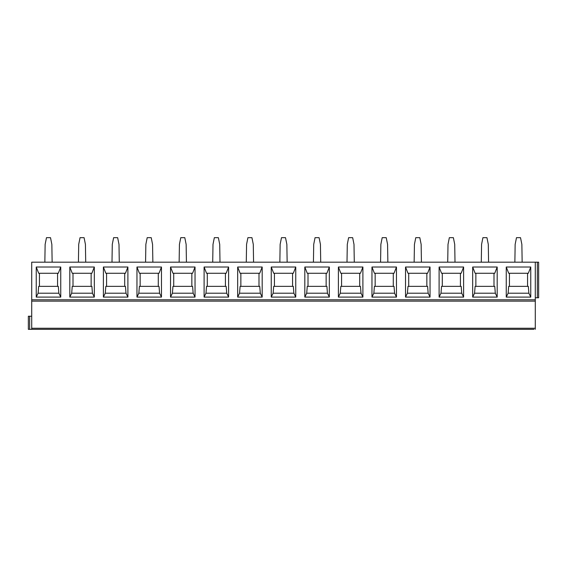<?xml version="1.0" encoding="UTF-8"?>
<svg xmlns="http://www.w3.org/2000/svg" width="567" height="567" viewBox="0 0 567 567"><rect width="100%" height="100%" fill="white"/><g stroke="black" fill="none" stroke-linecap="round" stroke-linejoin="round"><path stroke-width="0.85" d="M31.709 299.78L535.291 299.78L535.291 262.181L31.709 262.181L31.709 329.328L533.986 329.328M31.709 329.328L28.35 329.328L28.35 316.23L31.709 316.23M535.291 299.78L535.291 329.328M31.709 301.127L535.291 301.127M530.762 267.014L530.762 297.094L506.253 297.094L506.253 267.014L530.762 267.014L528.324 273.259L508.691 273.259L506.253 267.014M497.188 267.014L497.188 297.094L472.68 297.094L472.68 267.014L497.188 267.014L494.75 273.259L475.118 273.259L472.68 267.014M463.615 267.014L463.615 297.094L439.106 297.094L439.106 267.014L463.615 267.014L461.177 273.259L441.544 273.259L439.106 267.014M430.041 267.014L430.041 297.094L405.533 297.094L405.533 267.014L430.041 267.014L427.603 273.259L407.978 273.259L405.533 267.014M396.468 267.014L396.468 297.094L371.966 297.094L371.966 267.014L396.468 267.014L394.03 273.259L374.404 273.259L371.966 267.014M362.901 267.014L362.901 297.094L338.393 297.094L338.393 267.014L362.901 267.014L360.463 273.259L340.831 273.259L338.393 267.014M329.328 267.014L329.328 297.094L304.819 297.094L304.819 267.014L329.328 267.014L326.89 273.259L307.257 273.259L304.819 267.014M295.754 267.014L295.754 297.094L271.246 297.094L271.246 267.014L295.754 267.014L293.316 273.259L273.684 273.259L271.246 267.014M262.181 267.014L262.181 297.094L237.672 297.094L237.672 267.014L262.181 267.014L259.743 273.259L240.11 273.259L237.672 267.014M228.607 267.014L228.607 297.094L204.099 297.094L204.099 267.014L228.607 267.014L226.169 273.259L206.537 273.259L204.099 267.014M195.034 267.014L195.034 297.094L170.532 297.094L170.532 267.014L195.034 267.014L192.596 273.259L172.97 273.259L170.532 267.014M161.467 267.014L161.467 297.094L136.959 297.094L136.959 267.014L161.467 267.014L159.022 273.259L139.397 273.259L136.959 267.014M127.894 267.014L127.894 297.094L103.385 297.094L103.385 267.014L127.894 267.014L125.456 273.259L105.823 273.259L103.385 267.014M94.32 267.014L94.32 297.094L69.812 297.094L69.812 267.014L94.32 267.014L91.882 273.259L72.25 273.259L69.812 267.014M60.747 267.014L60.747 297.094L36.238 297.094L36.238 267.014L60.747 267.014L58.309 273.259L38.676 273.259L36.238 267.014M535.291 262.181L538.65 262.181L538.65 297.767L535.291 297.767M522.15 262.181L521.867 244.391L520.52 237.672L516.487 237.672L515.148 244.391L514.864 262.181M488.577 262.181L488.293 244.391L486.954 237.672L482.921 237.672L481.574 244.391L481.291 262.181M455.003 262.181L454.72 244.391L453.38 237.672L449.347 237.672L448.008 244.391L447.717 262.181M421.43 262.181L421.146 244.391L419.807 237.672L415.774 237.672L414.434 244.391L414.144 262.181M387.863 262.181L387.573 244.391L386.233 237.672L382.201 237.672L380.861 244.391L380.57 262.181M354.29 262.181L353.999 244.391L352.66 237.672L348.627 237.672L347.288 244.391L347.004 262.181M320.716 262.181L320.433 244.391L319.086 237.672L315.054 237.672L313.714 244.391L313.431 262.181M287.143 262.181L286.859 244.391L285.513 237.672L281.487 237.672L280.141 244.391L279.857 262.181M253.569 262.181L253.286 244.391L251.946 237.672L247.914 237.672L246.567 244.391L246.284 262.181M219.996 262.181L219.713 244.391L218.373 237.672L214.34 237.672L213.001 244.391L212.71 262.181M186.43 262.181L186.139 244.391L184.799 237.672L180.767 237.672L179.427 244.391L179.137 262.181M152.856 262.181L152.566 244.391L151.226 237.672L147.193 237.672L145.854 244.391L145.57 262.181M119.283 262.181L118.992 244.391L117.653 237.672L113.62 237.672L112.28 244.391L111.997 262.181M85.709 262.181L85.426 244.391L84.079 237.672L80.046 237.672L78.707 244.391L78.423 262.181M52.136 262.181L51.852 244.391L50.513 237.672L46.48 237.672L45.133 244.391L44.85 262.181M527.572 273.259L527.572 286.356M530.762 297.094L528.883 293.203L528.324 286.356L508.691 286.356L508.131 293.203L506.253 297.094M509.442 286.356L509.442 273.259M528.883 293.203L508.131 293.203M497.188 297.094L495.31 293.203L494.75 286.356L475.118 286.356L474.558 293.203L472.68 297.094M493.999 273.259L493.999 286.356M475.869 286.356L475.869 273.259M495.31 293.203L474.558 293.203M463.615 297.094L461.736 293.203L461.177 286.356L441.544 286.356L440.984 293.203L439.106 297.094M460.425 273.259L460.425 286.356M442.295 286.356L442.295 273.259M461.736 293.203L440.984 293.203M430.041 297.094L428.17 293.203L427.603 286.356L407.978 286.356L407.411 293.203L405.533 297.094M426.852 273.259L426.852 286.356M408.722 286.356L408.722 273.259M428.17 293.203L407.411 293.203M396.468 297.094L394.597 293.203L394.03 286.356L374.404 286.356L373.837 293.203L371.966 297.094M393.278 273.259L393.278 286.356M375.156 286.356L375.156 273.259M394.597 293.203L373.837 293.203M362.901 297.094L361.023 293.203L360.463 286.356L340.831 286.356L340.264 293.203L338.393 297.094M359.712 273.259L359.712 286.356M341.582 286.356L341.582 273.259M361.023 293.203L340.264 293.203M329.328 297.094L327.45 293.203L326.89 286.356L307.257 286.356L306.697 293.203L304.819 297.094M326.138 273.259L326.138 286.356M308.009 286.356L308.009 273.259M327.45 293.203L306.697 293.203M295.754 297.094L293.876 293.203L293.316 286.356L273.684 286.356L273.124 293.203L271.246 297.094M292.565 273.259L292.565 286.356M274.435 286.356L274.435 273.259M293.876 293.203L273.124 293.203M262.181 297.094L260.303 293.203L259.743 286.356L240.11 286.356L239.55 293.203L237.672 297.094M258.991 273.259L258.991 286.356M240.862 286.356L240.862 273.259M260.303 293.203L239.55 293.203M228.607 297.094L226.736 293.203L226.169 286.356L206.537 286.356L205.977 293.203L204.099 297.094M225.418 273.259L225.418 286.356M207.288 286.356L207.288 273.259M226.736 293.203L205.977 293.203M195.034 297.094L193.163 293.203L192.596 286.356L172.97 286.356L172.403 293.203L170.532 297.094M191.844 273.259L191.844 286.356M173.722 286.356L173.722 273.259M193.163 293.203L172.403 293.203M161.467 297.094L159.589 293.203L159.022 286.356L139.397 286.356L138.83 293.203L136.959 297.094M158.278 273.259L158.278 286.356M140.148 286.356L140.148 273.259M159.589 293.203L138.83 293.203M127.894 297.094L126.016 293.203L125.456 286.356L105.823 286.356L105.264 293.203L103.385 297.094M124.705 273.259L124.705 286.356M106.575 286.356L106.575 273.259M126.016 293.203L105.264 293.203M94.32 297.094L92.442 293.203L91.882 286.356L72.25 286.356L71.69 293.203L69.812 297.094M91.131 273.259L91.131 286.356M73.001 286.356L73.001 273.259M92.442 293.203L71.69 293.203M60.747 297.094L58.869 293.203L58.309 286.356L38.676 286.356L38.117 293.203L36.238 297.094M57.558 273.259L57.558 286.356M39.428 286.356L39.428 273.259M58.869 293.203L38.117 293.203M29.661 329.328L29.661 316.23M31.709 328.25L535.291 328.25M537.339 262.181L537.339 297.767"/></g></svg>
